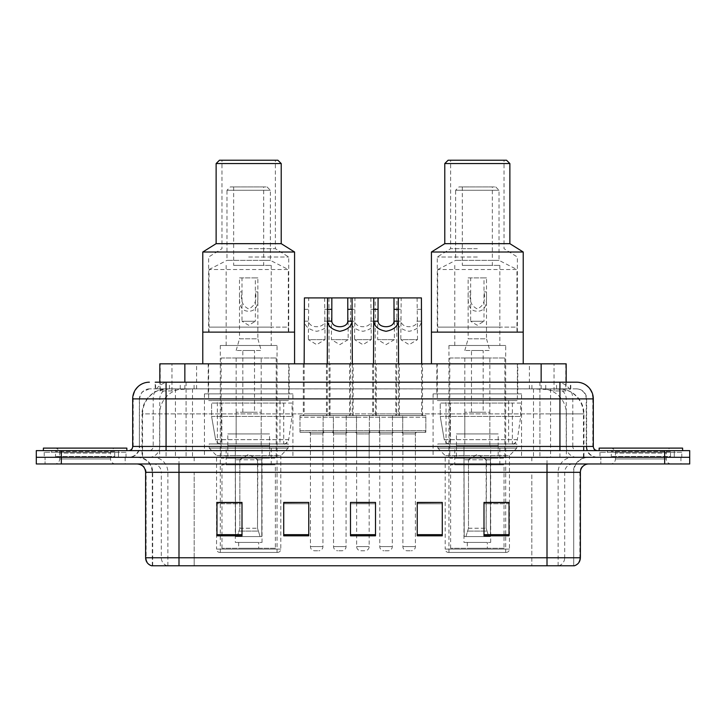<?xml version="1.0" encoding="UTF-8"?>
<svg xmlns="http://www.w3.org/2000/svg" width="726" height="726" viewBox="0 0 726 726"><rect width="100%" height="100%" fill="white"/><g stroke="black" fill="none" stroke-linecap="round" stroke-linejoin="round"><path stroke-width="0.54" stroke-dasharray="3.63 2.72" d="M521.549 393.873L433.095 393.873L521.549 393.873L521.549 457.298L433.095 457.298L521.549 457.298M433.095 393.873L433.095 457.298M292.905 393.873L204.451 393.873L292.905 393.873L292.905 457.298L204.451 457.298L292.905 457.298M204.451 393.873L204.451 457.298M330.04 363.835L303.332 363.835L330.04 363.835L330.04 415.571L303.332 415.571L330.04 415.571M303.332 363.835L303.332 415.571M376.268 363.835L349.569 363.835L376.268 363.835L376.268 415.571L349.569 415.571L376.268 415.571M349.569 363.835L349.569 415.571M422.496 363.835L395.797 363.835L422.496 363.835L422.496 415.571L395.797 415.571L422.496 415.571M395.797 363.835L395.797 415.571M399.382 363.835L372.683 363.835L399.382 363.835L399.382 415.571L372.683 415.571L399.382 415.571M372.683 363.835L372.683 415.571M353.154 363.835L326.446 363.835L353.154 363.835L353.154 415.571L326.446 415.571L353.154 415.571M326.446 363.835L326.446 415.571M425.835 415.571L392.457 415.571L425.835 415.571L425.835 432.26L392.457 432.26L425.835 432.26M392.457 415.571L392.457 432.26M379.607 415.571L346.229 415.571L379.607 415.571L379.607 432.26L346.229 432.26L379.607 432.26M346.229 415.571L346.229 432.26M333.379 415.571L299.992 415.571L333.379 415.571L333.379 432.26L299.992 432.26L333.379 432.26M299.992 415.571L299.992 432.26M356.493 415.571L323.115 415.571L356.493 415.571L356.493 432.26L323.115 432.26L356.493 432.26M323.115 415.571L323.115 432.26M402.721 415.571L369.343 415.571L402.721 415.571L402.721 432.26L369.343 432.26L402.721 432.26M369.343 415.571L369.343 432.26M322.943 432.26L310.429 432.26L322.943 432.26L322.943 457.298L310.429 457.298L322.943 457.298M310.429 432.26L310.429 457.298M369.171 432.26L356.657 432.26L369.171 432.26L369.171 457.298L356.657 457.298L369.171 457.298M356.657 432.26L356.657 457.298M415.408 432.26L402.885 432.26L415.408 432.26L415.408 457.298L402.885 457.298L415.408 457.298M402.885 432.26L402.885 457.298M392.294 432.26L379.771 432.26L392.294 432.26L392.294 457.298L379.771 457.298L392.294 457.298M379.771 432.26L379.771 457.298M346.057 432.26L333.543 432.26L346.057 432.26L346.057 457.298L333.543 457.298L346.057 457.298M333.543 432.26L333.543 457.298M558.258 388.873L550.136 388.873L562.605 389.172C565.745 390.107 566.815 390.706 565.799 390.96L554.029 390.96L547.322 389.526L533.51 388.9L192.49 388.9L178.678 389.526L171.971 390.96L160.201 390.96L159.82 382.194L570.781 382.194L166.063 382.194M566.18 363.835L159.82 363.835M561.18 388.973A25.038 25.038 0 0 1 583.958 413.902L583.958 457.298L142.042 457.298L583.958 457.298M159.82 390.797L164.82 388.973L175.864 388.873L167.742 388.873M164.82 388.973A25.038 25.038 0 0 0 142.042 413.902L142.55 413.902L142.55 457.298M289.148 363.835L208.208 363.835L289.148 363.835L289.148 393.873L208.208 393.873L289.148 393.873M208.208 363.835L208.208 393.873M517.792 363.835L436.852 363.835L517.792 363.835L517.792 393.873L436.852 393.873L517.792 393.873M436.852 363.835L436.852 393.873M566.18 382.194L565.799 390.96L565.799 363.835M175.864 388.873L550.136 388.873M155.219 388.873L570.781 388.873L155.219 388.873L155.219 382.194L169.639 382.194A16.689 16.435 -90 0 0 153.204 398.883L153.204 446.445L132.686 446.445M576.625 388.873L149.374 388.873L576.625 388.873A10.01 10.01 0 0 1 586.644 398.883L586.644 446.445L153.204 446.445A4.174 4.111 90 0 1 149.093 450.619L597.489 450.619L149.093 450.619M132.686 398.883L586.644 398.883L139.356 398.883L139.356 446.445A10.845 10.845 0 0 1 128.511 457.298L597.489 457.298L128.511 457.298M674.263 450.619L607.508 450.619L674.263 450.619L674.263 457.298L607.508 457.298L674.263 457.298L674.263 452.289L607.508 452.289L674.263 452.289M607.508 450.619L607.508 452.289M118.492 450.619L51.737 450.619L118.492 450.619L118.492 457.298L51.737 457.298L118.492 457.298L118.492 452.289L51.737 452.289L118.492 452.289M51.737 450.619L51.737 452.289M664.662 463.968L36.3 463.968L36.3 450.619L689.7 450.619L689.7 457.298L664.662 457.298L689.7 457.298L689.7 463.968L664.662 463.968L664.662 457.298L61.338 457.298L664.662 457.298L664.662 450.619M36.3 457.298L61.338 457.298L36.3 457.298M539.926 382.194L539.926 398.883L592.806 398.883A16.689 16.435 90 0 0 576.371 382.194L169.639 382.194M125.171 457.298L125.171 463.968L45.066 463.968L125.171 463.968L45.066 463.968L125.171 463.968L125.171 457.298L45.066 457.298L45.066 463.968L45.066 457.298L125.171 457.298M680.934 457.298L680.934 463.968L600.829 463.968L680.934 463.968L600.829 463.968L680.934 463.968L680.934 457.298L600.829 457.298L600.829 463.968L600.829 457.298L680.934 457.298M126.006 452.289L44.232 452.289L126.006 452.289L126.006 457.298L44.232 457.298L126.006 457.298M44.232 452.289L44.232 457.298M681.768 452.289L599.994 452.289L681.768 452.289L681.768 457.298L599.994 457.298L681.768 457.298M599.994 452.289L599.994 457.298M151.625 565.781L573.703 565.781L573.703 472.317A15.019 15.019 0 0 1 588.732 457.298L137.268 457.298L588.732 457.298M152.297 565.781L152.297 472.317L580.383 472.317M547.005 463.968L137.268 463.968L547.005 463.968M607.508 457.298L674.263 457.298L607.508 457.298M51.737 457.298L118.492 457.298L51.737 457.298M509.035 534.663L509.035 502.437L509.035 535.824L483.997 535.824L483.997 502.61L483.997 535.824L509.035 535.824L509.035 502.773L509.035 535.824L509.035 503.771L483.997 503.771L483.997 535.824L483.997 502.437L509.035 502.437L483.997 502.437L509.035 502.437L509.035 534.663L483.997 534.663M442.279 534.663L442.279 502.437L442.279 535.824L417.241 535.824L417.241 502.61L417.241 535.824L442.279 535.824L442.279 502.773L442.279 535.824L442.279 503.771L417.241 503.771L417.241 502.437L417.241 535.824L417.241 502.61L417.241 535.824L417.241 503.771L442.279 503.771L442.279 502.61L442.279 534.663L417.241 534.663L417.241 535.824L442.279 535.824L442.279 502.61L417.241 502.61L417.241 534.663M242.003 534.663L242.003 502.437L242.003 535.824L216.965 535.824L216.965 502.61L216.965 535.824L242.003 535.824L242.003 502.773L242.003 535.824L242.003 503.771L216.965 503.771L216.965 535.824L216.965 502.437L242.003 502.437L216.965 502.437L242.003 502.437L242.003 534.663L216.965 534.663M308.759 534.663L308.759 502.437L308.759 535.824L283.721 535.824L283.721 502.61L283.721 535.824L308.759 535.824L308.759 502.773L308.759 535.824L308.759 503.771L283.721 503.771L283.721 502.437L283.721 535.824L283.721 502.61L283.721 535.824L283.721 503.771L308.759 503.771L308.759 502.61L308.759 534.663L283.721 534.663L283.721 535.824L308.759 535.824L308.759 502.61L283.721 502.61L283.721 534.663M375.514 534.663L375.514 502.437L375.514 535.824L350.486 535.824L350.486 502.61L350.486 535.824L375.514 535.824L375.514 502.773L375.514 535.824L375.514 503.771L350.486 503.771L350.486 502.437L350.486 535.824L350.486 502.61L350.486 535.824L350.486 503.771L375.514 503.771L375.514 502.61L375.514 534.663L350.486 534.663L350.486 535.824L375.514 535.824L375.514 502.61L350.486 502.61L350.486 534.663M573.304 565.781L574.375 565.781M308.759 502.437L283.721 502.437L308.759 502.437M442.279 502.437L417.241 502.437L442.279 502.437M375.514 502.437L350.486 502.437L375.514 502.437M369.171 502.437L356.657 502.437L356.657 433.93L369.171 433.93L369.171 502.437M242.003 503.771L242.003 502.773L242.003 503.771L216.965 503.771L216.965 535.824L242.003 535.824L242.003 503.771M509.035 503.771L509.035 502.773L509.035 503.771L483.997 503.771L483.997 535.824L509.035 535.824L509.035 503.771M242.003 502.61L216.965 502.61M509.035 502.61L483.997 502.61M115.561 457.298L54.677 457.298L115.561 457.298A0.835 0.835 0 0 1 114.726 456.463L55.512 456.463L114.726 456.463L114.726 451.454A0.835 0.835 0 0 1 115.561 450.619L54.677 450.619L115.561 450.619M54.677 457.298A0.835 0.835 0 0 0 55.512 456.463L55.512 451.454A0.835 0.835 0 0 0 54.677 450.619M126.841 450.619L43.397 450.619L126.841 450.619M54.677 463.968L115.561 463.968L54.677 463.968A5.009 5.009 0 0 0 59.686 458.968L59.686 453.124L110.552 453.124L59.686 453.124A5.009 5.009 0 0 0 54.677 448.114L115.561 448.114L54.677 448.114M115.561 463.968A5.009 5.009 0 0 1 110.552 458.968L110.552 453.124A5.009 5.009 0 0 1 115.561 448.114M43.397 448.114L126.841 448.114M219.887 552.432L277.468 552.432L219.887 552.432A3.34 3.34 0 0 1 216.548 549.092L280.808 549.092L216.548 549.092L216.548 455.629L209.206 448.114L288.149 448.114L209.206 448.114L209.206 443.949L288.149 443.949L209.206 443.949M277.468 552.432A3.34 3.34 0 0 0 280.808 549.092L280.808 455.629L216.548 455.629L280.808 455.629L288.149 448.114L288.149 443.949M233.654 265.362L271.206 265.362L263.692 265.362L263.692 260.362L233.654 260.362L233.654 265.362L263.692 265.362M226.149 265.362L226.149 327.117L271.206 327.117L271.206 265.362M226.149 345.476L226.149 327.117L209.034 327.117L209.034 332.127L288.313 332.127L288.313 327.117L209.034 327.117L209.034 269.537L288.313 269.537L288.313 327.117L271.206 327.117L271.206 345.476L226.149 345.476L271.206 345.476M263.692 186.927L233.654 186.927L263.692 186.927L263.692 260.362L270.371 260.362L226.975 260.362L270.371 260.362L288.313 269.537M233.654 186.927L233.654 260.362L226.975 260.362L226.975 190.266L270.371 190.266L226.975 190.266L230.314 186.927L267.032 186.927L230.314 186.927M267.032 186.927L270.371 190.266L270.371 260.362M294.575 363.835L202.781 363.835L294.575 363.835M208.625 363.835L288.73 363.835L208.625 363.835L208.625 400.552L288.73 400.552L208.625 400.552M288.73 363.835L288.73 400.552M217.383 400.552L279.973 400.552L217.383 400.552L217.383 443.949L279.973 443.949L217.383 443.949M279.973 400.552L279.973 443.949M277.051 345.476L220.305 345.476L277.051 345.476L277.051 552.432L220.305 552.432L277.051 552.432M220.305 345.476L220.305 552.432M202.781 332.127L294.575 332.127L202.781 332.127M288.313 332.127L209.034 332.127M209.034 269.537L226.975 260.362M275.381 548.257L221.974 548.257L275.381 548.257L275.381 464.803L221.974 464.803L275.381 464.803M221.974 548.257L221.974 464.803M258.692 542.413L238.663 542.413L258.692 542.413L258.692 548.257L238.663 548.257L258.692 548.257M238.663 542.413L238.663 548.257M226.149 464.803L271.206 464.803L226.149 464.803L226.149 446.445L271.206 446.445L226.149 446.445M271.206 464.803L271.206 446.445M235.324 542.413L262.032 542.413L235.324 542.413L235.324 446.445L262.032 446.445L235.324 446.445M262.032 542.413L262.032 446.445M221.14 357.991L276.216 357.991L221.14 357.991L221.14 458.133L276.216 458.133L221.14 458.133M276.216 357.991L276.216 458.133M261.197 357.991L236.159 357.991L261.197 357.991L261.197 446.445L236.159 446.445L261.197 446.445M236.159 357.991L236.159 446.445M269.537 446.445L227.81 446.445L269.537 446.445L269.537 458.133L227.81 458.133L269.537 458.133M227.81 446.445L227.81 458.133M283.73 443.949L283.721 443.949A5.009 5.009 90 0 0 288.685 439.657L215.613 439.657C216.602 442.524 218.68 443.949 221.82 443.949L221.829 403.057L221.829 443.949C218.689 443.958 216.611 442.533 215.613 439.657L211.593 416.406L211.593 403.057L292.07 403.057L292.07 416.406L211.593 416.406L215.613 439.657L288.685 439.657C286.507 443.277 284.855 444.702 283.73 443.949L221.82 443.949L283.73 443.949L283.721 403.057L221.829 403.057L283.721 403.057M292.07 403.057L211.593 403.057L221.829 403.057L211.593 403.057L211.593 416.406L292.07 416.406L288.685 439.657M236.159 350.486L239.498 338.797L257.857 338.797L257.857 291.888L255.352 291.888L255.352 321.273L242.003 321.273L248.673 325.284L255.352 321.273L242.003 321.273L242.003 291.888C240.288 300.392 242.52 306.063 248.691 308.913C254.844 306.036 257.058 300.364 255.352 291.888L255.352 277.886L242.003 277.886L242.003 291.888L239.498 291.888L239.498 277.886L257.857 277.886L257.857 291.888C257.794 300.255 259.082 310.964 248.7 311.263C238.255 310.982 239.562 300.301 239.498 291.888L239.498 338.797L257.857 338.797L261.197 350.486L236.159 350.486L261.197 350.486M261.197 433.93L236.159 433.93L261.197 433.93L261.197 412.232L236.159 412.232L261.197 412.232M236.159 433.93L236.159 412.232M254.517 412.232L242.838 412.232L254.517 412.232L254.517 350.486L242.838 350.486L254.517 350.486M242.838 412.232L242.838 350.486M239.498 459.803L248.673 454.285L257.857 459.803L239.498 459.803L257.503 459.803L257.503 528.229L260.089 536.568L261.787 536.568L261.787 459.803L261.787 536.568L235.56 536.568L261.787 536.568L235.56 536.568L235.324 445.61L262.032 445.61L235.324 445.61M262.032 459.803L262.032 445.61M235.324 459.803L235.56 536.568L260.089 536.568L257.503 528.229L257.857 459.803M269.537 445.61L227.81 445.61L269.537 445.61L269.537 433.93L227.81 433.93L269.537 433.93M227.81 445.61L227.81 433.93M237.266 536.568L239.843 528.229L239.843 459.803L239.843 528.229L237.266 536.568M261.787 459.803L257.503 459.803L261.787 459.803M239.843 459.803L235.56 459.803L239.843 459.803M242.003 277.886L239.498 277.886M257.857 277.886L255.352 277.886M202.781 252.013L294.575 252.013M216.13 243.673L281.225 243.673M248.673 257.022L288.73 257.022L248.673 257.022M216.13 163.559L281.225 163.559M248.673 248.673L275.381 248.673L248.673 248.673M219.47 160.219L277.886 160.219M248.673 332.127L288.73 332.127L248.673 332.127M248.673 160.219L275.381 160.219L248.673 160.219M671.323 457.298L610.439 457.298L671.323 457.298A0.835 0.835 0 0 1 670.488 456.463L611.274 456.463L670.488 456.463L670.488 451.454A0.835 0.835 0 0 1 671.323 450.619L610.439 450.619L671.323 450.619M610.439 457.298A0.835 0.835 0 0 0 611.274 456.463L611.274 451.454A0.835 0.835 0 0 0 610.439 450.619M682.603 450.619L599.159 450.619L682.603 450.619M610.439 463.968L671.323 463.968L610.439 463.968A5.009 5.009 0 0 0 615.448 458.968L615.448 453.124L666.314 453.124L615.448 453.124A5.009 5.009 0 0 0 610.439 448.114L671.323 448.114L610.439 448.114M671.323 463.968A5.009 5.009 0 0 1 666.314 458.968L666.314 453.124A5.009 5.009 0 0 1 671.323 448.114M599.159 448.114L682.603 448.114M448.532 552.432L506.113 552.432L448.532 552.432A3.34 3.34 0 0 1 445.192 549.092L509.452 549.092L445.192 549.092L445.192 455.629L437.851 448.114L516.794 448.114L437.851 448.114L437.851 443.949L516.794 443.949L437.851 443.949M506.113 552.432A3.34 3.34 0 0 0 509.452 549.092L509.452 455.629L445.192 455.629L509.452 455.629L516.794 448.114L516.794 443.949M462.308 265.362L499.851 265.362L492.346 265.362L492.346 260.362L462.308 260.362L462.308 265.362L492.346 265.362M454.794 265.362L454.794 327.117L499.851 327.117L499.851 265.362M454.794 345.476L454.794 327.117L437.687 327.117L437.687 332.127L516.966 332.127L516.966 327.117L437.687 327.117L437.687 269.537L516.966 269.537L516.966 327.117L499.851 327.117L499.851 345.476L454.794 345.476L499.851 345.476M492.346 186.927L462.308 186.927L492.346 186.927L492.346 260.362L499.025 260.362L455.629 260.362L499.025 260.362L516.966 269.537M462.308 186.927L462.308 260.362L455.629 260.362L455.629 190.266L499.025 190.266L455.629 190.266L458.968 186.927L495.686 186.927L458.968 186.927M495.686 186.927L499.025 190.266L499.025 260.362M523.219 363.835L431.425 363.835L523.219 363.835M437.27 363.835L517.375 363.835L437.27 363.835L437.27 400.552L517.375 400.552L437.27 400.552M517.375 363.835L517.375 400.552M446.027 400.552L508.617 400.552L446.027 400.552L446.027 443.949L508.617 443.949L446.027 443.949M508.617 400.552L508.617 443.949M505.695 345.476L448.949 345.476L505.695 345.476L505.695 552.432L448.949 552.432L505.695 552.432M448.949 345.476L448.949 552.432M431.425 332.127L523.219 332.127L431.425 332.127M516.966 332.127L437.687 332.127M437.687 269.537L455.629 260.362M504.025 548.257L450.619 548.257L504.025 548.257L504.025 464.803L450.619 464.803L504.025 464.803M450.619 548.257L450.619 464.803M487.337 542.413L467.308 542.413L487.337 542.413L487.337 548.257L467.308 548.257L487.337 548.257M467.308 542.413L467.308 548.257M454.794 464.803L499.851 464.803L454.794 464.803L454.794 446.445L499.851 446.445L454.794 446.445M499.851 464.803L499.851 446.445M463.968 542.413L490.676 542.413L463.968 542.413L463.968 446.445L490.676 446.445L463.968 446.445M490.676 542.413L490.676 446.445M449.784 357.991L504.86 357.991L449.784 357.991L449.784 458.133L504.86 458.133L449.784 458.133M504.86 357.991L504.86 458.133M489.841 357.991L464.803 357.991L489.841 357.991L489.841 446.445L464.803 446.445L489.841 446.445M464.803 357.991L464.803 446.445M498.19 446.445L456.463 446.445L498.19 446.445L498.19 458.133L456.463 458.133L498.19 458.133M456.463 446.445L456.463 458.133M512.384 443.949L512.375 443.949A5.009 5.009 90 0 0 517.339 439.657L444.258 439.657C445.256 442.524 447.325 443.949 450.474 443.949L450.474 403.057L450.474 443.949C447.334 443.958 445.265 442.533 444.258 439.657L440.237 416.406L440.237 403.057L520.714 403.057L520.714 416.406L440.237 416.406L444.258 439.657L517.339 439.657C515.161 443.277 513.509 444.702 512.384 443.949L450.474 443.949L512.384 443.949L512.375 403.057L450.474 403.057L512.375 403.057M520.714 403.057L440.237 403.057L450.474 403.057L440.237 403.057L440.237 416.406L520.714 416.406L517.339 439.657M464.803 350.486L468.143 338.797L486.502 338.797L486.502 291.888L483.997 291.888L483.997 321.273L470.648 321.273L477.327 325.284L483.997 321.273L470.648 321.273L470.648 291.888C468.942 300.392 471.165 306.063 477.336 308.913C483.489 306.036 485.712 300.364 483.997 291.888L483.997 277.886L470.648 277.886L470.648 291.888L468.143 291.888L468.143 277.886L486.502 277.886L486.502 291.888C486.447 300.255 487.736 310.964 477.354 311.263C466.909 310.982 468.206 300.301 468.143 291.888L468.143 338.797L486.502 338.797L489.841 350.486L464.803 350.486L489.841 350.486M489.841 433.93L464.803 433.93L489.841 433.93L489.841 412.232L464.803 412.232L489.841 412.232M464.803 433.93L464.803 412.232M483.162 412.232L471.483 412.232L483.162 412.232L483.162 350.486L471.483 350.486L483.162 350.486M471.483 412.232L471.483 350.486M468.143 459.803L477.327 454.285L486.502 459.803L468.143 459.803L486.157 459.803L486.157 528.229L488.734 536.568L490.44 536.568L490.44 459.803L490.44 536.568L464.213 536.568L490.44 536.568L464.213 536.568L463.968 445.61L490.676 445.61L463.968 445.61M490.676 459.803L490.676 445.61M463.968 459.803L464.213 536.568L488.734 536.568L486.157 528.229L486.502 459.803M498.19 445.61L456.463 445.61L498.19 445.61L498.19 433.93L456.463 433.93L498.19 433.93M456.463 445.61L456.463 433.93M465.91 536.568L468.497 528.229L468.497 459.803L468.497 528.229L465.91 536.568M490.44 459.803L486.157 459.803L490.44 459.803M468.497 459.803L464.213 459.803L468.497 459.803M470.648 277.886L468.143 277.886M486.502 277.886L483.997 277.886M431.425 252.013L523.219 252.013M444.775 243.673L509.87 243.673M477.327 257.022L437.27 257.022L477.327 257.022M444.775 163.559L509.87 163.559M477.327 248.673L450.619 248.673L477.327 248.673M448.114 160.219L506.53 160.219M477.327 332.127L517.375 332.127L477.327 332.127M477.327 160.219L504.025 160.219L477.327 160.219M331.455 318.151L331.455 339.632L348.144 339.632L339.804 344.65L331.455 339.632L348.144 339.632L348.144 318.151M347.727 432.26L331.873 432.26L347.727 432.26A1.67 1.67 0 0 0 346.057 433.93L346.057 546.587A4.174 4.174 0 0 1 341.892 550.762L337.717 550.762L341.892 550.762M331.873 432.26A1.67 1.67 0 0 1 333.543 433.93L333.543 546.587A4.174 4.174 0 0 0 337.717 550.762M354.823 432.26L324.785 432.26L354.823 432.26A1.67 1.67 0 0 0 356.493 430.591L323.115 430.591L356.493 430.591L356.493 417.241A1.67 1.67 0 0 0 354.823 415.571L324.785 415.571L354.823 415.571M324.785 432.26A1.67 1.67 0 0 1 323.115 430.591L323.115 417.241A1.67 1.67 0 0 1 324.785 415.571M352.319 363.835L352.319 413.902A1.67 1.67 0 0 0 353.989 415.571L325.611 415.571L353.989 415.571M327.281 363.835L327.281 413.902A1.67 1.67 0 0 1 325.611 415.571M350.395 318.151L350.631 321.155C351.23 326.464 355.332 329.84 362.918 331.292C370.505 329.84 374.598 326.464 375.206 321.155L375.433 413.902L350.395 413.902L350.649 297.914L352.065 297.914L327.535 297.914L328.951 297.914L329.205 413.902A1.67 1.67 0 0 0 330.875 415.571L302.497 415.571L330.875 415.571M377.683 318.151L377.683 339.632L394.372 339.632L386.032 344.65L377.683 339.632L394.372 339.632L394.372 318.151M393.955 432.26L378.101 432.26L393.955 432.26A1.67 1.67 0 0 0 392.294 433.93L392.294 546.587A4.174 4.174 0 0 1 388.12 550.762L383.945 550.762L388.12 550.762M378.101 432.26A1.67 1.67 0 0 1 379.771 433.93L379.771 546.587A4.174 4.174 0 0 0 383.945 550.762M401.051 432.26L371.013 432.26L401.051 432.26A1.67 1.67 0 0 0 402.721 430.591L369.343 430.591L402.721 430.591L402.721 417.241A1.67 1.67 0 0 0 401.051 415.571L371.013 415.571L401.051 415.571M371.013 432.26A1.67 1.67 0 0 1 369.343 430.591L369.343 417.241A1.67 1.67 0 0 1 371.013 415.571M398.547 363.835L398.547 413.902A1.67 1.67 0 0 0 400.217 415.571L371.848 415.571L400.217 415.571M373.518 363.835L373.518 413.902A1.67 1.67 0 0 1 371.848 415.571M421.661 363.835L421.661 413.902L396.632 413.902L396.886 297.914L398.293 297.914L373.763 297.914L375.179 297.914L375.433 318.151M324.649 297.914L325.03 339.632L308.341 339.632L316.69 344.65L325.03 339.632L308.341 339.632L308.722 297.914L328.951 297.914M325.03 318.151L324.685 321.155C324.395 328.569 308.977 328.569 308.686 321.155L308.341 318.151M308.759 432.26L324.613 432.26L308.759 432.26A1.67 1.67 0 0 1 310.429 433.93L310.429 546.587A4.174 4.174 0 0 0 314.603 550.762L318.768 550.762L314.603 550.762M324.613 432.26A1.67 1.67 0 0 0 322.943 433.93L322.943 546.587A4.174 4.174 0 0 1 318.768 550.762M301.662 432.26L331.709 432.26L301.662 432.26A1.67 1.67 0 0 1 299.992 430.591L333.379 430.591L299.992 430.591L299.992 417.241A1.67 1.67 0 0 1 301.662 415.571L331.709 415.571L301.662 415.571M331.709 432.26A1.67 1.67 0 0 0 333.379 430.591L333.379 417.241A1.67 1.67 0 0 0 331.709 415.571M304.167 363.835L304.167 413.902A1.67 1.67 0 0 1 302.497 415.571M304.167 318.151L304.403 321.155C305.002 326.464 309.095 329.84 316.69 331.292C324.277 329.84 328.37 326.464 328.978 321.155L329.205 318.151M304.421 297.914L308.722 297.914M370.877 297.914L371.258 339.632L354.569 339.632L362.918 344.65L371.258 339.632L354.569 339.632L354.96 297.914L375.179 297.914M371.258 318.151L370.913 321.155C370.623 328.569 355.214 328.569 354.923 321.155L354.569 318.151M354.987 432.26A1.67 1.67 0 0 1 356.657 433.93L369.171 433.93A1.67 1.67 0 0 1 370.841 432.26L354.987 432.26L370.841 432.26M347.899 432.26L377.937 432.26L347.899 432.26A1.67 1.67 0 0 1 346.229 430.591L379.607 430.591L346.229 430.591L346.229 417.241A1.67 1.67 0 0 1 347.899 415.571L377.937 415.571L347.899 415.571M377.937 432.26A1.67 1.67 0 0 0 379.607 430.591L379.607 417.241A1.67 1.67 0 0 0 377.937 415.571M377.103 415.571A1.67 1.67 0 0 1 375.433 413.902L350.395 413.902A1.67 1.67 0 0 1 348.734 415.571L377.103 415.571L348.734 415.571M356.657 502.61L356.657 546.587A4.174 4.174 0 0 0 360.831 550.762L365.006 550.762L360.831 550.762M369.171 502.61L369.171 546.587A4.174 4.174 0 0 1 365.006 550.762M350.649 297.914L354.96 297.914M417.105 297.914L417.495 339.632L400.806 339.632L409.146 344.65L417.495 339.632L400.806 339.632L401.188 297.914L421.416 297.914M417.495 318.151L417.141 321.155C416.851 328.569 401.442 328.569 401.151 321.155L400.806 318.151M401.215 432.26L417.078 432.26L401.215 432.26A1.67 1.67 0 0 1 402.885 433.93L402.885 546.587A4.174 4.174 0 0 0 407.059 550.762L411.234 550.762L407.059 550.762M417.078 432.26A1.67 1.67 0 0 0 415.408 433.93L415.408 546.587A4.174 4.174 0 0 1 411.234 550.762M394.127 432.26L424.165 432.26L394.127 432.26A1.67 1.67 0 0 1 392.457 430.591L425.835 430.591L392.457 430.591L392.457 417.241A1.67 1.67 0 0 1 394.127 415.571L424.165 415.571L394.127 415.571M424.165 432.26A1.67 1.67 0 0 0 425.835 430.591L425.835 417.241A1.67 1.67 0 0 0 424.165 415.571M423.331 415.571A1.67 1.67 0 0 1 421.661 413.902L396.632 413.902A1.67 1.67 0 0 1 394.962 415.571L423.331 415.571L394.962 415.571M396.632 318.151L396.859 321.155C397.467 326.464 401.56 329.84 409.146 331.292C416.733 329.84 420.835 326.464 421.434 321.155L421.661 318.151M396.886 297.914L401.188 297.914M160.201 390.96L160.201 363.835M163.395 389.172A25.038 24.657 -90 0 0 142.55 413.902L583.958 413.902L550.571 413.902L550.571 457.298M583.45 457.298L583.45 413.902A25.038 24.657 90 0 0 562.605 389.172M175.429 388.873L175.429 413.902L142.042 413.902L142.042 457.298M533.51 388.9L533.51 457.298M547.322 389.526A25.038 24.657 90 0 1 566.38 413.902L566.38 457.298M192.49 388.9L192.49 457.298M178.678 389.526A25.038 24.657 -90 0 0 159.62 413.902L159.62 457.298M550.571 388.873L550.571 413.902L175.429 413.902L175.429 457.298M184.849 388.927L184.849 382.194M171.971 390.96L171.971 363.835M196.619 388.927L196.619 363.835M529.381 388.927L529.381 363.835M554.029 390.96L554.029 363.835M541.151 388.927L541.151 382.194M180.257 388.873L180.257 382.194M149.374 388.873L142.124 391.967L139.519 397.086L139.356 446.445L559.937 446.445L559.937 388.873M186.074 382.194L186.074 446.445L139.764 446.445A10.845 10.681 90 0 1 129.083 457.298M559.937 457.298L559.937 446.445L586.644 446.445C587.289 453.033 590.9 456.654 597.489 457.298M593.314 446.445L592.806 446.445L592.806 398.883L593.314 398.883M61.338 450.619L61.338 463.968M149.629 382.194A16.689 16.435 -90 0 0 133.194 398.883L133.194 446.445A4.174 4.111 90 0 1 129.083 450.619M556.361 382.194A16.689 16.435 90 0 1 572.796 398.883L572.796 446.445L539.926 446.445L539.926 450.619M596.917 450.619A4.174 4.111 -90 0 1 592.806 446.445L572.796 446.445A4.174 4.111 -90 0 0 576.907 450.619M149.629 388.873A10.01 9.865 -90 0 0 139.764 398.883L539.926 398.883L539.926 446.445L186.074 446.445L186.074 450.619M186.074 388.873L186.074 457.298M169.639 388.873A10.01 9.865 -90 0 0 159.774 398.883L159.774 446.445A10.845 10.681 90 0 1 149.093 457.298M166.063 388.873L166.063 457.298M576.371 388.873A10.01 9.865 90 0 1 586.236 398.883L586.236 446.445A10.845 10.681 -90 0 0 596.917 457.298M556.361 388.873A10.01 9.865 90 0 1 566.226 398.883L566.226 446.445A10.845 10.681 -90 0 0 576.907 457.298M539.926 388.873L539.926 457.298M155.6 388.873L155.6 382.194M169.43 388.873L169.43 382.194M194.087 388.873L194.087 382.194M531.913 388.873L531.913 382.194M556.57 388.873L556.57 382.194M570.4 388.873L570.4 382.194M545.743 388.873L545.743 382.194M558.775 565.781A8.349 8.222 90 0 0 564.692 557.768L194.178 557.768L194.178 472.317L531.822 472.317L531.822 565.781L531.822 472.317L573.304 472.317A15.019 14.792 -90 0 1 588.096 457.298M178.995 565.781L178.995 472.317L152.297 472.317C151.407 463.197 146.398 458.188 137.268 457.298M167.225 565.781A8.349 8.222 -90 0 1 161.308 557.768L161.308 472.317L194.178 472.317L194.178 565.781L194.178 557.768L145.617 557.768M145.617 472.317L161.308 472.317A8.349 8.222 90 0 0 153.095 463.968M152.043 565.781A8.349 8.222 -90 0 1 146.126 557.768L146.126 472.317A8.349 8.222 90 0 0 137.904 463.968M573.957 565.781A8.349 8.222 90 0 0 579.874 557.768L564.692 557.768L564.692 472.317A8.349 8.222 -90 0 1 572.905 463.968M580.383 557.768L579.874 557.768L579.874 472.317A8.349 8.222 -90 0 1 588.096 463.968M194.178 457.298L194.178 463.968M531.822 457.298L531.822 463.968M558.112 565.781L558.112 472.317A15.019 14.792 -90 0 1 572.905 457.298M573.703 565.781L573.703 472.317L178.995 472.317L178.995 457.298M547.005 565.781L547.005 457.298M152.696 565.781L152.696 472.317A15.019 14.792 90 0 0 137.904 457.298M167.887 565.781L167.887 472.317A15.019 14.792 90 0 0 153.095 457.298M114.726 451.454L55.512 451.454L114.726 451.454M59.686 458.968L110.552 458.968L59.686 458.968M239.326 531.087L258.029 531.087L239.326 531.087M239.843 528.229L257.503 528.229L239.843 528.229M670.488 451.454L611.274 451.454L670.488 451.454M615.448 458.968L666.314 458.968L615.448 458.968M467.971 531.087L486.674 531.087L467.971 531.087M468.497 528.229L486.157 528.229L468.497 528.229M346.057 433.93L333.543 433.93L346.057 433.93M323.115 417.241L356.493 417.241L323.115 417.241M327.281 413.902L352.319 413.902L327.281 413.902M346.057 546.587L333.543 546.587L346.057 546.587M392.294 433.93L379.771 433.93L392.294 433.93M369.343 417.241L402.721 417.241L369.343 417.241M373.518 413.902L398.547 413.902L373.518 413.902M392.294 546.587L379.771 546.587L392.294 546.587M310.429 433.93L322.943 433.93L310.429 433.93M333.379 417.241L299.992 417.241L333.379 417.241M329.205 413.902L304.167 413.902L329.205 413.902M310.429 546.587L322.943 546.587L310.429 546.587M304.403 321.155L308.686 321.155M324.685 321.155L328.978 321.155M324.649 309.358L328.951 309.358M304.421 309.358L308.722 309.358M379.607 417.241L346.229 417.241L379.607 417.241M356.657 546.587L369.171 546.587L356.657 546.587M350.631 321.155L354.923 321.155M370.913 321.155L375.206 321.155M370.877 309.358L375.179 309.358M350.649 309.358L354.96 309.358M402.885 433.93L415.408 433.93L402.885 433.93M425.835 417.241L392.457 417.241L425.835 417.241M402.885 546.587L415.408 546.587L402.885 546.587M396.859 321.155L401.151 321.155M417.141 321.155L421.434 321.155M417.105 309.358L421.416 309.358M396.886 309.358L401.188 309.358M570.781 388.873L570.781 382.194M208.625 332.127L208.625 257.022L221.974 248.673L221.974 160.219M288.73 332.127L288.73 257.022L275.381 248.673L275.381 160.219M437.27 332.127L437.27 257.022L450.619 248.673L450.619 160.219M517.375 332.127L517.375 257.022L504.025 248.673L504.025 160.219"/><path stroke-width="1.09" d="M155.219 382.194L166.063 382.194L155.219 382.194L159.82 382.194L159.82 363.835L566.18 363.835L566.18 382.194M149.374 382.194A16.689 16.689 0 0 0 132.686 398.883L132.686 446.445A4.174 4.174 0 0 1 128.511 450.619M576.625 382.194A16.689 16.689 0 0 1 593.314 398.883L166.063 398.883L166.063 382.194L576.371 382.194M593.314 398.883L593.314 446.445C593.569 448.986 594.957 450.374 597.489 450.619M61.338 450.619L36.3 450.619L36.3 457.298L61.338 457.298L36.3 457.298L36.3 463.968L61.338 463.968L61.338 457.298L664.662 457.298L61.338 457.298L61.338 450.619L664.662 450.619L664.662 457.298L689.7 457.298L664.662 457.298L664.662 463.968L61.338 463.968M664.662 463.968L689.7 463.968L689.7 450.619L664.662 450.619M580.383 557.768C580.156 561.77 578.15 564.438 574.375 565.781L547.005 565.781L547.005 557.768L580.383 557.768L580.383 472.317A8.349 8.349 0 0 1 588.732 463.968M547.005 565.781L151.625 565.781A8.349 8.349 0 0 1 145.617 557.768L145.617 472.317C145.118 467.245 142.341 464.468 137.268 463.968M509.035 535.824L509.035 502.437L483.997 502.437L483.997 535.824L509.035 535.824M442.279 535.824L442.279 502.437L417.241 502.437L417.241 535.824L442.279 535.824M242.003 535.824L242.003 502.437L216.965 502.437L216.965 535.824L242.003 535.824M308.759 535.824L308.759 502.437L283.721 502.437L283.721 535.824L308.759 535.824M375.514 535.824L375.514 502.437L350.486 502.437L350.486 535.824L375.514 535.824M308.759 502.437L283.721 502.61L308.759 502.437M442.279 502.437L417.241 502.61L442.279 502.437M356.657 502.61L369.171 502.61M242.003 502.61L216.965 502.61M509.035 502.61L483.997 502.61M126.841 450.619L126.841 448.114L43.397 448.114L43.397 450.619M294.575 363.835L294.575 252.013L202.781 252.013L202.781 332.127L294.575 332.127L202.781 332.127L202.781 363.835M294.575 252.013L281.225 243.673L216.13 243.673L202.781 252.013M281.225 243.673L281.225 163.559L216.13 163.559L216.13 243.673M281.225 163.559L277.886 160.219L219.47 160.219L216.13 163.559M682.603 450.619L682.603 448.114L599.159 448.114L599.159 450.619M523.219 363.835L523.219 252.013L431.425 252.013L431.425 332.127L523.219 332.127L431.425 332.127L431.425 363.835M523.219 252.013L509.87 243.673L444.775 243.673L431.425 252.013M509.87 243.673L509.87 163.559L444.775 163.559L444.775 243.673M509.87 163.559L506.53 160.219L448.114 160.219L444.775 163.559M331.836 297.914L331.8 321.155C332.1 328.569 347.509 328.569 347.799 321.155L347.763 297.914L327.535 297.914L327.281 363.835M347.763 297.914L352.065 297.914L352.319 363.835M352.319 318.151L352.092 321.155C351.484 326.464 347.391 329.84 339.804 331.292C332.218 329.84 328.116 326.464 327.517 321.155L327.281 318.151M378.074 297.914L378.037 321.155C378.328 328.569 393.737 328.569 394.027 321.155L393.991 297.914L373.763 297.914L373.518 363.835M393.991 297.914L398.293 297.914L398.547 363.835M398.547 318.151L398.32 321.155C397.712 326.464 393.619 329.84 386.032 331.292C378.446 329.84 374.344 326.464 373.745 321.155L373.518 318.151M327.535 297.914L304.421 297.914L304.167 363.835M352.065 297.914L373.763 297.914M398.293 297.914L421.416 297.914L421.661 363.835M184.849 382.194L184.849 363.835M541.151 382.194L541.151 363.835M166.063 450.619L166.063 398.883L132.686 398.883M132.686 446.445L593.314 446.445M559.937 382.194L559.937 450.619M547.005 463.968L547.005 472.317L145.617 472.317M580.383 472.317L547.005 472.317L547.005 557.768L178.995 557.768L178.995 565.781M145.617 557.768L178.995 557.768L178.995 463.968M375.514 534.663L350.486 534.663M308.759 534.663L283.721 534.663M242.003 534.663L216.965 534.663M442.279 534.663L417.241 534.663M509.035 534.663L483.997 534.663M352.092 321.155L347.799 321.155M331.8 321.155L327.517 321.155M331.836 309.358L327.535 309.358M352.065 309.358L347.763 309.358M398.32 321.155L394.027 321.155M378.037 321.155L373.745 321.155M378.074 309.358L373.763 309.358M398.293 309.358L393.991 309.358"/></g></svg>
